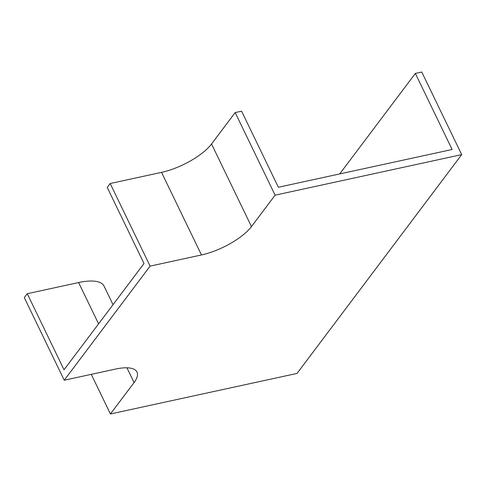 <?xml version="1.0" encoding="UTF-8"?>
<svg xmlns="http://www.w3.org/2000/svg" width="486" height="486" viewBox="0 0 486 486"><rect width="100%" height="100%" fill="white"/><g stroke="black" fill="none" stroke-linecap="round" stroke-linejoin="round"><path stroke-width="0.73" d="M461.7 154.621L275.1 195.172L251.462 226.579A41.267 14.531 -25.8 0 1 201.471 254.956L150.113 266.115L64.231 380.228L115.583 369.068A41.267 14.531 -25.8 0 1 136.985 372.045A41.267 14.531 -25.8 0 1 134.063 382.567L110.425 413.975L297.025 373.424L461.7 154.621L421.769 72.025L415.354 73.422L452.126 149.5L278.369 187.256L241.597 111.179L235.175 112.576L211.538 143.984A41.267 14.531 -25.8 0 1 161.54 172.36L110.182 183.52L107.23 187.444L144.002 263.521L64.031 369.779L27.252 293.708L78.611 282.548A49.007 17.253 -25.8 0 1 104.022 286.078L113.019 304.692M27.252 293.708L24.3 297.632L64.231 380.228M110.425 413.975L91.271 374.354M275.1 195.172L235.175 112.576M150.113 266.115L110.182 183.52M339.714 173.927L415.354 73.422M251.462 226.579L211.538 143.984M201.471 254.956L161.54 172.36M134.063 382.567L126.925 367.793M98.585 323.864L78.611 282.548"/></g></svg>
